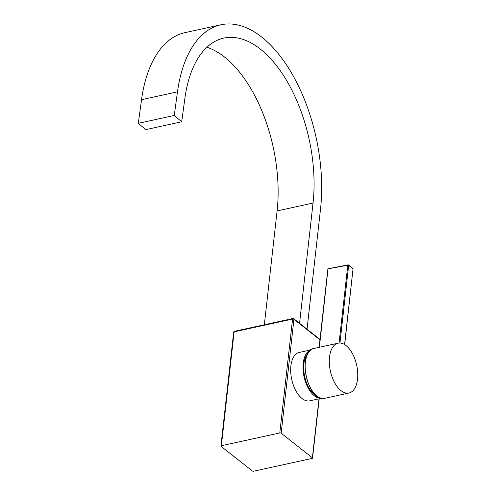 <?xml version="1.0" encoding="UTF-8"?>
<svg xmlns="http://www.w3.org/2000/svg" width="496" height="496" viewBox="0 0 496 496"><rect width="100%" height="100%" fill="white"/><g stroke="black" fill="none" stroke-linecap="round" stroke-linejoin="round"><path stroke-width="0.74" d="M319.201 398.772L312.548 458.099A0.992 0.453 -173.6 0 1 312.108 458.416L253.667 471.2A0.992 0.453 -173.6 0 1 252.303 470.952L221.08 446.338A0.992 0.453 -173.6 0 1 220.918 446.053A0.992 0.453 -173.6 0 1 221.359 445.73L279.794 432.946L292.572 319.058L234.131 331.836L221.359 445.73M319.945 339.803L293.936 319.306L281.164 433.194L312.387 457.808L319.002 398.815M281.164 433.194A0.992 0.453 -173.6 0 0 279.794 432.946M206.919 47.219A116.994 61.777 77.7 0 1 277.097 210.924L313.044 203.062A116.994 61.777 77.7 0 0 289.738 86.025A116.994 61.777 77.7 0 0 223.758 38.105A116.994 61.777 77.7 0 0 184.915 98.152L181.697 121.774L174.263 115.463L138.316 123.324L145.75 129.636L181.697 121.774M307.043 329.201L320.528 208.959A130.609 68.969 77.7 0 0 294.512 78.3A130.609 68.969 77.7 0 0 220.844 24.8L184.896 32.662A130.609 68.969 77.7 0 0 141.534 99.702L138.316 123.324M220.844 24.8A130.609 68.969 77.7 0 0 177.481 91.834L174.263 115.463M277.097 210.924L264.331 324.768M313.044 203.062L299.559 323.299M310.763 349.971A24.763 13.076 77.7 0 0 303.217 363.221A24.763 13.076 77.7 0 0 321.327 398.257M310.849 349.903L299.206 352.451A24.763 13.076 77.7 0 0 290.892 365.918A24.763 13.076 77.7 0 0 295.827 390.687A24.763 13.076 77.7 0 0 309.789 400.83L321.433 398.282M307.892 353.326A23.523 12.419 77.7 0 0 303.899 363.76A23.523 12.419 77.7 0 0 317.316 396.416M339.072 343.046L347.808 265.217L328.017 268.875L319.368 347.281M346.053 345.588A25.501 13.466 77.7 0 0 338.074 343.189A25.501 13.466 77.7 0 0 329.369 363.847A25.501 13.466 77.7 0 0 341 390.619A25.501 13.466 77.7 0 0 348.973 393.018A25.501 13.466 77.7 0 0 357.684 372.36A25.501 13.466 77.7 0 0 346.053 345.588M233.69 332.159A0.992 0.453 6.4 0 1 234.131 331.836A0.992 0.521 77.7 0 1 234.465 331.303A0.992 0.992 0 0 0 233.69 332.159L220.918 446.053M292.572 319.058A0.992 0.453 6.4 0 1 293.936 319.306A0.992 0.707 128.2 0 0 293.725 318.705A0.992 0.992 0 0 0 292.9 318.519A0.992 0.521 77.7 0 0 292.572 319.058M319.994 339.407L293.725 318.705A0.992 0.707 128.2 0 0 293.21 318.612A0.992 0.521 77.7 0 0 292.9 318.519L234.465 331.303M177.481 91.834L141.534 99.702M324.837 398.3C307.7 403.378 296.248 351.007 313.937 348.471A25.501 13.466 77.7 0 0 305.232 369.129A25.501 13.466 77.7 0 0 316.863 395.901A25.501 13.466 77.7 0 0 324.837 398.3L348.973 393.018M344.553 344.546L353.04 268.832L348.651 265.372L339.94 343.034M352.91 268.46A0.62 0.44 128.2 0 1 353.04 268.832L353.146 269.018A0.62 0.62 0 0 0 352.91 268.46L348.521 265A0.62 0.62 0 0 0 348.018 264.876A0.62 0.322 -101 0 0 347.808 265.217L348.651 265.372A0.62 0.44 -51.8 0 0 348.204 264.938A0.62 0.322 -101 0 0 348.018 264.876L327.912 268.801L319.102 347.343M344.664 344.615L353.003 269.167M313.937 348.471L338.074 343.189"/></g></svg>
